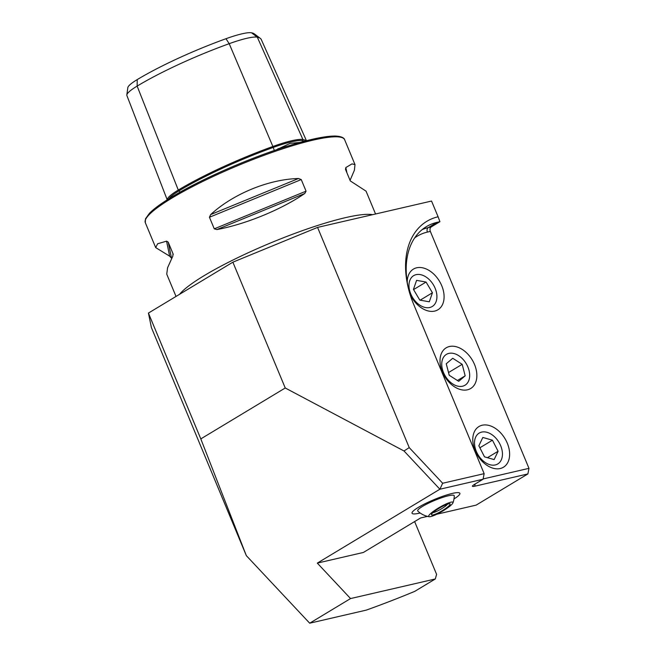 <?xml version="1.0" encoding="UTF-8"?>
<svg xmlns="http://www.w3.org/2000/svg" width="656" height="656" viewBox="0 0 656 656"><rect width="100%" height="100%" fill="white"/><g stroke="black" fill="none" stroke-linecap="round" stroke-linejoin="round"><path stroke-width="0.98" d="M299.972 142.442L290.124 143.369L276.283 149.83M167.214 199.809L126.887 95.53A41.533 6.593 -22.6 0 1 126.829 94.923L127.83 87.642A37.794 5.994 -22.6 0 1 137.211 79.606A100.319 15.916 -22.6 0 1 225.967 38.72A37.794 5.994 157.4 0 1 251.543 32.8L257.308 37.179L302.924 139.531A106.912 16.958 -22.6 0 1 306.081 140.81M167.264 199.777A44.387 7.044 -22.6 0 1 178.293 190.06A106.912 16.958 -22.6 0 1 272.88 146.477L274.323 150.503M418.421 507.342A25.904 4.108 157.4 0 0 412.042 513.238A25.904 4.108 157.4 0 0 420.168 513.008A25.904 4.108 -22.6 0 1 412.042 513.238A25.904 4.108 -22.6 0 1 424.768 503.874A25.904 4.108 -22.6 0 1 450.754 493.812A25.904 4.108 -22.6 0 1 459.872 493.328A25.904 4.108 157.4 0 0 443.997 495.846A25.904 4.108 157.4 0 0 418.421 507.342M507.277 443.161A23.747 16.064 58.9 0 0 483.759 424.973A23.747 16.064 58.9 0 0 473.714 446.433A23.747 16.064 58.9 0 0 475.133 450.598A23.747 16.064 58.9 0 0 483.431 462.554A23.747 16.064 58.9 0 0 504.718 466.334A23.747 16.064 58.9 0 0 507.277 443.161M474.509 364.441A23.747 16.064 58.9 0 0 450.992 346.261A23.747 16.064 58.9 0 0 440.947 367.713A23.747 16.064 58.9 0 0 442.365 371.878A23.747 16.064 58.9 0 0 450.664 383.834A23.747 16.064 58.9 0 0 471.951 387.622A23.747 16.064 58.9 0 0 474.509 364.441M409.902 293.88A23.747 16.064 58.9 0 0 417.897 305.114A23.747 16.064 58.9 0 0 439.184 308.902A23.747 16.064 58.9 0 0 441.742 285.729A23.747 16.064 58.9 0 0 420.972 267.558A23.747 16.064 58.9 0 0 407.245 282.187M375.552 213.995L366.048 191.15L350.304 180.925L345.474 169.33L345.835 167.559L352.001 163.885L355.003 164.615L354.379 170.265L350.066 180.351M210.683 214.561C233.2 193.84 268.665 179.285 298.513 178.506L301.243 179.564L306.065 191.158L304.761 193.504C281.293 209.617 245.828 224.172 216.923 229.559L214.266 228.837L209.444 217.251L210.683 214.561L298.513 178.506M483.136 478.946L528.974 468.343L430.344 231.404A3.452 2.485 77 0 1 431.213 226.943L439.93 221.687L437.003 222.368A77.72 52.562 58.9 0 0 426.367 226.648A77.72 52.562 58.9 0 0 409.041 290.895M435.305 578.969L414.74 591.368A172.717 27.396 -22.6 0 1 366.294 610.113L309.698 623.2L350.558 598.567L435.305 578.969L436.593 574.353L414.625 521.577M436.839 514.214L476.133 505.128L527.883 473.927L474.698 486.227A7.774 1.23 -22.6 0 1 472.443 486.039A7.774 1.23 -22.6 0 1 474.345 484.489L483.062 479.233L484.144 473.657L413.698 304.409A82.041 55.481 -121.1 0 1 408.811 290.026A82.041 55.481 -121.1 0 1 438.093 216.783L431.541 201.048L317.57 227.402L409.229 447.605L442.661 483.251L484.144 473.657L483.062 479.233L439.889 489.22L317.307 563.11L350.558 598.567M442.661 483.251L439.889 489.22L404.022 450.984L285.245 387.991L200.802 438.897L246.336 555.648L309.698 623.2M427.507 516.37L420.603 517.969L363.399 552.45L317.307 563.11M246.336 555.648L151.405 327.574L148.428 313.076L232.872 262.179L317.57 227.402M171.667 258.39L169.658 256.184L155.685 247.591L157.629 243.77L166.567 241.154L168.207 242.105L173.151 254.093M173.2 254.528L173.028 253.7L172.815 256.152L167.6 267.722L166.731 274.118L176.021 296.446M251.543 32.8A100.319 15.916 -22.6 0 1 254.438 33.94L260.309 38.368A104.058 16.507 -22.6 0 1 261.285 39.549L306.45 140.712M126.829 94.923A41.533 6.593 -22.6 0 1 137.137 86.1A104.058 16.507 -22.6 0 1 229.198 43.681L272.88 146.477A44.387 7.044 157.4 0 1 302.924 139.531A0.861 0.828 -78.6 0 0 302.506 140.663A43.55 6.904 157.4 0 0 273.044 147.493A106.067 16.826 -22.6 0 0 179.195 190.732L179.818 192.298M225.967 38.72L229.198 43.681A41.533 6.593 157.4 0 1 257.308 37.179A104.058 16.507 -22.6 0 1 260.309 38.368M148.428 313.076L200.802 438.897M232.872 262.179L285.245 387.991M404.022 450.984L409.229 447.605M453.985 498.929A25.904 4.108 157.4 0 0 459.872 493.328A25.904 4.108 -22.6 0 1 453.985 498.929M438.093 216.783L439.922 221.662M527.883 473.927L528.974 468.343L527.883 473.927M446.359 377.741A18.015 12.185 58.9 0 0 466.096 384.449A18.015 12.185 58.9 0 0 465.063 361.866A18.015 12.185 58.9 0 0 445.326 355.158A18.015 12.185 58.9 0 0 446.359 377.741M458.7 381.325L465.17 375.839L462.185 364.31L452.722 358.283L446.252 363.768L449.237 375.298L458.7 381.325M448.524 372.542L462.185 364.31M457.412 380.513L465.17 375.839M474.575 444.555A18.015 12.185 58.9 0 0 489.876 464.702A18.015 12.185 58.9 0 0 502.381 452.484A18.015 12.185 58.9 0 0 487.072 432.337A18.015 12.185 58.9 0 0 474.575 444.555M484.505 456.847L494.132 459.594L498.101 451.262L492.451 440.201L482.824 437.454L478.855 445.777L484.505 456.847M479.872 447.777L492.451 440.201M487.449 457.683L498.101 451.262M429.172 516.715A21.591 21.591 0 0 1 417.823 511.073A19.787 3.141 -22.6 0 1 421.554 507.006A19.787 3.141 -22.6 0 1 441.972 497.65A19.787 3.141 -22.6 0 1 454.264 495.903A21.591 21.591 0 0 1 452.935 502.898A14.03 2.394 -30.2 0 1 442.013 511.459A14.03 2.394 -30.2 0 1 429.172 516.715A14.03 2.394 -30.2 0 1 428.647 516.37A14.03 2.394 -30.2 0 1 440.004 507.088A14.03 2.394 -30.2 0 1 452.976 502.398A14.03 2.394 -30.2 0 1 452.935 502.898M441.431 511.155A10.791 1.845 -30.2 0 1 431.459 514.46A10.791 1.845 -30.2 0 1 440.192 507.621A10.791 1.845 -30.2 0 1 449.836 503.767A10.791 1.845 -30.2 0 1 441.431 511.155M447.548 504.144A9.069 1.55 -30.2 0 1 440.471 509.4A9.069 1.55 -30.2 0 1 432.919 512.648M409.229 288.656A18.015 12.185 58.9 0 0 425.646 307.566A18.015 12.185 58.9 0 0 436.658 293.519A18.015 12.185 58.9 0 0 420.242 274.602A18.015 12.185 58.9 0 0 409.229 288.656M419.815 300.12L429.303 301.801L432.435 292.765L426.072 282.047L416.585 280.366L413.452 289.403L419.815 300.12M413.567 289.591L426.072 282.047M420.143 300.177L432.435 292.765M277.841 148.838A77.908 12.357 -22.6 0 1 287.558 146.132M302.941 141.63L302.514 140.679A0.861 0.828 -78.6 0 0 302.514 140.679A106.067 16.826 -22.6 0 1 304.417 141.237M137.211 79.606L137.137 86.1L178.293 190.06A0.861 0.582 -121.1 0 1 179.195 190.732A43.55 6.904 -22.6 0 0 168.936 198.727M171.913 198.087A107.945 17.122 -22.6 0 1 278.488 150.216A107.945 17.122 -22.6 0 1 344.63 139.703C344.589 139.457 344.088 136.391 335.06 136.038C325.245 136.046 310.124 139.195 289.706 145.468C251.658 157.071 201.072 179.137 172.126 196.775C161.581 203.139 154.021 208.641 149.453 213.298L145.476 218.817L145.312 222.679A107.945 17.122 -22.6 0 1 171.913 198.087M172.298 196.71A106.649 16.917 -22.6 0 1 271.764 151.413A106.649 16.917 -22.6 0 1 341.382 137.407M179.613 294.282A107.945 17.122 -22.6 0 1 204.188 275.627A107.945 17.122 -22.6 0 1 372.551 214.684M430.344 231.404L427.417 232.085A74.267 50.225 58.9 0 0 414.699 237.882M304.761 193.504L216.923 229.559M306.065 191.158L214.266 228.837M301.243 179.564L209.444 217.251M346.901 172.758L345.835 167.559M168.207 242.105L171.429 257.816M166.567 241.154L169.658 256.184M422.202 229.584A77.72 52.562 -121.1 0 1 428.286 227.624L437.003 222.368M427.417 232.085A3.452 2.485 -103 0 1 428.286 227.624L431.213 226.943M475.133 484.013L474.698 486.227M355.003 164.615L344.63 139.703M155.685 247.591L145.312 222.679"/></g></svg>
